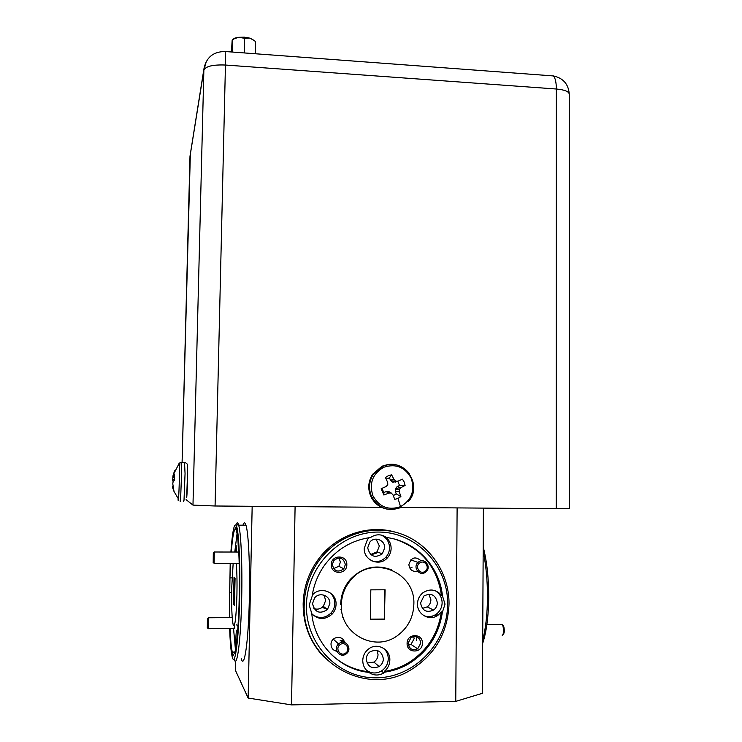 <?xml version="1.0" encoding="UTF-8"?>
<svg xmlns="http://www.w3.org/2000/svg" width="742" height="742" viewBox="0 0 742 742"><rect width="100%" height="100%" fill="white"/><g stroke="black" fill="none" stroke-linecap="round" stroke-linejoin="round"><path stroke-width="1.11" d="M207.333 627.324L207.417 618.828L207.333 627.324M208.391 617.863L208.233 628.715M483.617 548.524L484.507 552.336M502.853 625.311L503.744 626.443C504.634 630.366 504.458 633.056 503.224 634.503L502.965 634.79M502.195 635.662C503.744 633.853 503.966 630.496 502.853 625.589L502.158 624.384L501.286 624.393M213.204 561.833L213.297 553.078L213.204 561.833M214.308 552.113L214.113 563.401M425.027 571.359C430.397 567.973 424.851 559.171 419.74 562.955C414.361 566.332 419.916 575.152 425.027 571.359M418.794 561.805C424.758 557.353 431.798 567.064 426.038 571.794L425.398 572.295C419.545 576.701 412.459 567.278 418.006 562.436L418.794 561.805M410.474 567.973L412.098 567.203M345.577 653.136C351.114 649.612 345.457 640.68 340.17 644.612C334.614 648.128 340.29 657.087 345.577 653.136M339.289 643.36C345.549 638.667 352.728 648.805 346.551 653.619L346.041 654.008C339.929 658.618 332.704 648.916 338.547 643.945L339.289 643.36M384.718 589.788L384.365 619.051L370.434 619.171M234.463 605.593L235.066 578.352L234.036 577.1L233.442 604.044L234.463 605.593M234.5 604.034L233.442 604.044M384.365 619.051L385.107 589.788L370.815 589.853L370.434 619.431L384.755 619.301M230.029 628.502C230.521 640.021 231.281 647.887 232.302 652.116L234.973 652.079M231.634 592.441L229.621 592.45L229.695 617.604M233.535 628.465L235.464 650.011M236.123 529.334L235.029 529.334C233.609 531.003 232.357 538.571 231.291 552.029M237.069 533.498L234.769 552.039M230.558 563.391L229.946 577.888L232.051 577.888M232.302 652.116L232.719 655.557L233.452 654.481C235.937 653.507 237.792 637.359 239.007 606.047L239.36 589.936C239.545 559.746 238.618 540.195 236.577 531.291L235.863 527.636C235.585 526.737 235.307 527.302 235.029 529.334M396.089 539.536C422.04 548.82 437.177 567.463 441.509 595.474L442.464 595.891C439.533 566.146 415.566 540.974 386.647 537.551C381.342 533.925 375.981 533.906 370.573 537.496C352.023 540.102 336.868 549.089 325.089 564.458C318.086 574.048 313.745 584.761 312.039 596.605L309.173 605.036L311.761 613.439C314.515 643.898 339.474 669.553 368.83 672.382C373.606 675.665 378.587 675.869 383.762 673.003L385.052 672.104C393.575 670.842 401.58 668.004 409.074 663.58C427.911 651.699 438.995 634.642 442.334 612.4L441.369 611.927C438.04 634.095 426.984 651.096 408.202 662.94L409.074 663.58M408.202 662.94C400.745 667.346 392.759 670.174 384.263 671.436L385.052 672.104M413.851 604.331C415.678 571.646 371.835 554.153 351.049 579.697C344.844 586.885 341.608 595.26 341.329 604.823C339.734 634.048 375.526 653.006 398.018 635.189C408.109 627.435 413.387 617.149 413.851 604.331M233.155 563.391L231.717 587.794C231.402 606.158 231.884 618.494 233.164 624.792C234.908 628.122 236.169 618.16 236.93 594.908C237.171 581.793 236.958 571.284 236.271 563.391M326.276 550.258L328.854 549.516M341.524 609.238L340.94 609.377M327.741 609.228L322.288 607.299M483.394 508.112L482.421 693.297L455.755 701.375L457.118 507.908M343.24 641.542L341.162 641.793M310.629 636.822L309.868 636.469M371.603 529.732L372.261 530.224M241.261 658.636C244.294 670.258 248.542 640.967 249.34 598.729C250.091 565.218 248.477 532.691 245.964 525.206C244.99 522.136 243.988 522.127 242.959 525.197M235.52 661.057L235.325 670.119L248.134 698.046L252.169 506.294M395.393 532.181C367.383 523.908 334.661 535.659 317.214 560.869C308.255 573.77 303.571 588.118 303.153 603.923C303.126 624.541 309.998 642.182 323.762 656.865M295.093 506.628L291.513 704.9L455.755 701.375M291.513 704.9L248.134 698.046M309.581 635.829L310.341 636.172M340.096 640.847L342.674 640.513M307.383 628.01L306.455 627.463M307.448 628.224L306.52 627.667M325.617 550.907L328.316 550.008M341.58 609.738L340.995 609.859M327.556 609.442L322.167 607.392M342.693 617.159L343.425 617.891M346.301 624.207L346.366 624.903M334.401 544.851L332.963 544.48M342.674 617.112L343.323 617.604M343.75 537.616L342.721 539.007L337.471 541.289M348.74 535.27L348.545 536.41M334.225 544.99L332.935 544.498M303.395 611.473L304.341 610.833M303.163 607.16L304.211 607.188M348.61 535.316L348.527 536.41M482.699 640.151C485.722 628.595 487.308 614.33 487.466 597.366C487.475 580.355 486.047 565.014 483.172 551.352M483.19 546.863C486.854 561.073 488.69 577.842 488.718 597.152C488.514 616.398 486.502 631.785 482.69 643.323M449.031 603.867C447.816 632.889 434.951 654.973 410.428 670.137C365.092 698.352 301.224 659.796 304.211 604.832C304.628 588.935 309.349 574.493 318.355 561.509C336.785 535.344 371.028 523.871 399.938 533.517C428.895 543.098 449.29 572.407 449.031 603.867M442.334 612.4L445.024 604.127L442.464 595.891M306.455 605.055C305.454 644.538 338.89 678.837 376.88 677.798C414.871 677.344 447.639 642.609 447.63 604.109C448.168 565.599 416.234 532.014 378.689 532.07C341.153 531.55 306.891 565.571 306.455 605.055M235.937 524.937C236.726 522.544 237.505 522.22 238.265 523.963L238.674 525.169C241.011 532.663 242.448 565.218 241.679 598.766C240.853 640.782 236.883 670.091 234.073 658.905M229.946 577.888L229.621 592.45M230.196 563.391L229.343 617.604M229.63 628.502C230.094 641.079 230.845 650.048 231.894 655.399C234.574 670.369 238.757 641.895 239.61 598.571C240.408 563.92 238.822 530.845 236.392 525.753C234.296 522.155 232.459 530.91 230.883 552.029M236.781 624.764C237.208 626.22 237.663 626.294 238.136 624.987M236.429 552.039L236.16 545.62C235.77 544.665 235.492 546.724 235.316 551.816L235.316 552.039M233.999 628.455L234.75 624.783M237.542 633.204L237.152 630.32C236.485 629.114 236.012 632.694 235.752 641.032L235.761 648.462M237.969 540.315L238.47 552.039M330.57 653.73C341.144 663.96 353.646 669.952 368.088 671.705L368.83 672.382M391.516 569.847C376.073 564.041 362.365 567.203 350.372 579.326C344.186 586.486 340.958 594.834 340.68 604.359M422.383 643.221C422.857 633.019 406.848 633.186 407.098 643.416C406.635 653.656 422.671 653.424 422.383 643.221M346.829 564.681C347.367 554.469 331.071 554.45 331.275 564.69C330.747 574.939 347.07 574.892 346.829 564.681M421.113 560.85C415.334 555.99 411.253 557.251 408.87 564.634C409.593 569.819 412.459 571.999 417.468 571.192M344.52 642.479C343.101 634.679 330.793 636.376 331.015 644.371C331.257 648.22 333.204 650.521 336.868 651.281M369.321 537.662L367.466 539.517L364.248 548.347C363.552 560.312 379.468 566.953 387.241 558.003C389.736 555.304 391.034 552.094 391.127 548.394C391.071 543.83 389.309 540.139 385.859 537.31M311.788 613.717C318.309 619.922 325.07 620.062 332.091 614.144C334.623 611.38 335.94 608.134 336.052 604.396C336.812 592.023 320.043 585.531 312.243 595.232M384.263 671.436C387.816 668.505 389.68 664.73 389.847 660.092C390.413 649.139 377.001 642.136 368.551 649.018C364.869 651.93 362.94 655.761 362.755 660.501C362.81 665.157 364.582 668.885 368.088 671.705M441.509 595.474C436.036 589.213 429.785 588.35 422.764 592.886C419.406 595.724 417.644 599.378 417.496 603.858C416.985 614.45 429.711 621.499 437.993 615.257L441.369 611.927M312.716 614.728C319.051 618.874 325.098 618.355 330.858 613.17C333.371 610.434 334.688 607.197 334.79 603.487C334.753 598.887 332.991 595.177 329.504 592.357M329.847 603.515C330.348 595.52 319.348 591.541 314.571 598.006L312.521 603.626C314.766 612.465 319.746 614.45 327.445 609.562L329.847 603.515M366.465 670.239C371.232 673.606 376.213 673.857 381.416 670.991C385.738 668.125 388.01 664.071 388.252 658.831C388.214 654.62 386.703 651.124 383.707 648.35M383.364 658.905C381.768 651.012 377.326 648.647 370.026 651.819C367.633 653.656 366.363 656.104 366.242 659.156C367.68 666.817 371.983 669.284 379.143 666.548C381.815 664.721 383.215 662.17 383.364 658.905M423.654 615.554C427.976 617.288 432.132 616.871 436.111 614.293C439.95 611.473 441.954 607.633 442.13 602.792C441.972 597.338 439.616 593.294 435.072 590.641M437.344 602.819C435.647 594.871 431.195 592.57 423.979 595.928L420.566 602.931C422.133 610.703 426.474 613.077 433.606 610.063C435.99 608.273 437.233 605.852 437.344 602.819M371.742 560.85C377.001 562.436 381.648 561.286 385.673 557.4C388.149 554.719 389.439 551.538 389.541 547.856C389.318 541.799 386.526 537.523 381.165 535.047M384.69 547.846C385.135 540.065 374.552 535.993 369.813 542.142L367.698 547.819C369.915 556.5 374.784 558.503 382.306 553.829L384.69 547.846M430.462 616.509L429.906 617.576M431.983 616.194L432.345 617.474M408.36 645.28L410.994 644.381L414.129 638.741L413.786 636.534M420.853 643.054C419.722 637.22 416.457 635.402 411.059 637.573L408.063 643.212C409.13 648.925 412.32 650.799 417.644 648.833L420.853 643.054M333.612 568.622L338.881 566.285L340.411 562.13L338.964 557.919M345.355 564.579C343.416 557.65 339.548 556.305 333.742 560.535L332.342 564.588C334.178 571.396 337.99 572.805 343.787 568.836L345.355 564.579M367.067 663.051L373.903 662.087C376.519 660.297 377.891 657.811 378.03 654.611L377.029 650.419M422.356 608.384L427.244 606.882C429.572 605.12 430.796 602.764 430.898 599.796L428.895 594.157M370.666 554.524L377.038 551.853L379.366 546.001L376.046 539.109M313.894 608.551C317.437 609.785 320.581 609.043 323.327 606.335L325.673 600.426L323.976 595.121M231.439 51.977L232.153 40.253L233.897 38.946L238.534 37.304L244.387 37.183L250.202 38.194L254.682 40.782M232.506 39.576L234.787 38.148L238.534 37.304M238.748 37.276L244.619 38.306L250.008 38.139M244.619 38.306L244.294 52.932M250.202 38.194L255.294 41.311M255.211 53.739L255.48 41.469M232.32 52.042L232.608 39.725M174.518 470.799L172.877 476.345L174.583 474.546L174.5 480.111L173.062 482.05L172.775 483.784L174.027 491.501L172.673 487.856L172.496 486.613L173.136 486.548L172.506 486.622M172.877 476.345L174.565 476.531M173.174 481.864L172.608 479.666L173.118 476.392M393.269 495.591L396.311 493.949L395.347 491.686L395.245 488.941L397.174 486.576L399.53 485.491L405.123 485.444L400.782 487.707L399.419 489.173L399.252 491.742L400.893 496.593L398.018 498.42L394.753 499.366L392.88 494.617L390.997 492.976L388.947 493.05L383.883 495.025L381.184 488.709L386.155 486.502L387.769 484.795L387.695 482.458L385.46 477.551L388.344 475.724L391.609 474.797L394.076 479.601L396.043 481.252L398 481.178L402.442 479.156L404.223 482.105L405.123 485.444M397.925 481.206L392.796 482.235L390.561 480.324L389.439 477.839L386.146 479.054M381.982 488.357L383.818 492.567L386.294 491.51L388.706 491.464L391.275 493.022M396.311 493.949L400.893 496.593M383.818 492.567L383.883 495.025M399.53 485.491L397.768 481.261M389.439 477.839L391.609 474.797M224.64 51.467L225.197 51.513L225.447 65.036L215.069 505.998L192.976 505.107L203.865 70.128L206.415 61.178M189.998 156.386L203.865 70.128C205.729 66.261 212.926 64.554 225.447 65.036L556.361 89.012C564.514 89.763 568.808 91.451 569.253 94.095L569.504 508.344L556.231 508.687L556.361 89.012C556.287 82.334 555.304 77.975 553.402 75.934L550.481 75.721M186.687 497.613C187.485 491.473 187.967 463.722 187.272 464.399M186.103 499.644L192.976 505.107M215.069 505.998L381.416 507.305M400.884 507.463L556.231 508.687M371.584 530.28L370.926 529.788M338.259 542.105L337.174 541.484M377.381 551.983L376.389 553.133L372.132 554.45M305.101 617.928L304.239 618.169M305.732 621.425L304.823 621.175M173.146 476.299L174.565 476.438M174.565 476.494L173.099 476.355M172.867 477.431L174.555 477.421M174.546 477.663L172.821 477.672M172.626 479.221L174.518 479.304M174.509 479.759L172.608 479.666M172.71 480.797L173.832 480.89M173.73 481.02L172.738 480.937M173.174 486.724L172.515 486.78M172.673 487.856L173.461 487.828M173.517 488.032L172.71 488.06M174.027 491.501L178.479 499.032C178.303 500.729 178.163 500.943 178.052 499.663M181.104 462.349L181.586 473.544L180.566 499.997C180.38 501.685 180.232 501.972 180.12 500.878M178.98 463.5L179.295 463.129C179.768 466.004 179.156 493.022 178.479 499.032M184.508 462.396L185.055 473.591L184.016 500.034C183.821 501.713 183.664 502 183.534 500.906M399.252 491.742L395.347 491.686M395.291 491.417L399.205 491.464M399.224 489.692L395.245 488.941M395.44 488.431L399.419 489.173M400.569 487.874L397.109 486.641M397.332 486.483L400.782 487.707M394.243 479.824L390.561 480.324M390.403 480.093L394.076 479.601M396.043 481.252L392.796 482.235M392.305 482.04L395.542 481.048M395.208 482.189L397.74 481.233M390.997 492.976L388.706 491.464M388.947 493.05L386.025 491.575M386.294 491.51L389.225 492.994M400.522 506.675C388.409 510.682 379.181 507.009 372.855 495.647C369.024 483.172 372.651 473.711 383.725 467.274C395.838 463.379 405.021 467.07 411.263 478.367C415.112 490.74 411.532 500.173 400.522 506.675L398.018 498.42M400.476 507.658C387.695 511.971 377.993 508.103 371.371 496.055C368.431 488.514 369.052 481.308 373.235 474.416L382.807 466.208C393.297 462.377 402.118 464.807 409.296 473.479M387.231 509.151C379.533 507.63 374.005 503.224 370.638 495.953C367.707 488.44 368.329 481.252 372.503 474.388L382.047 466.199L388.252 464.492L394.661 464.687M190.369 153.214L182.087 462.359L189.989 156.247L203.948 68.793C206.257 57.338 213.344 51.578 225.197 51.513L553.402 75.934C563.234 78.114 568.52 84.171 569.253 94.095M207.417 618.828L208.558 617.706M208.576 617.78L232.209 617.585M208.391 628.715L234.491 628.455M207.268 627.686L208.214 628.632M503.586 626.062L502.649 625.107M502.158 624.384L486.873 624.532M213.297 553.078L214.503 551.927M214.521 552.011L238.785 552.039M214.308 563.401L239.202 563.391M213.121 562.325L214.095 563.299M418.006 562.436L410.78 559.858M338.547 643.945L333.306 639.159M433.968 615.498L437.687 615.461M416.67 636.84L416.633 640.346M234.787 38.148L233.897 38.946M186.678 497.761L187.615 470.929C187.012 464.269 188.82 464.631 184.869 462.396L181.438 462.349L179.295 463.129L173.016 475.279M397.183 486.576L400.634 487.809M382.121 489.061L381.444 490.082M408.582 501.332C423.663 484.582 403.091 456.376 382.946 466.264L373.235 474.416L372.503 474.388C367.772 482.226 367.55 490.212 371.816 498.318M236.392 525.753L238.265 523.963M323.327 606.335L327.445 609.562M377.038 551.853L382.306 553.829M427.244 606.882L433.606 610.063M373.903 662.087L379.143 666.548M437.965 592.728L438.902 592.728M338.881 566.285L343.787 568.836M410.994 644.381L417.644 648.833M233.229 655.557L232.719 655.557M385.673 557.4L387.241 558.003M436.111 614.293L437.993 615.257M381.416 670.991L383.762 673.003M330.858 613.17L332.091 614.144M350.372 579.326L351.049 579.697M238.674 525.169L245.964 525.206M318.355 561.509L317.214 560.869M376.389 553.133L375.832 552.929"/></g></svg>

